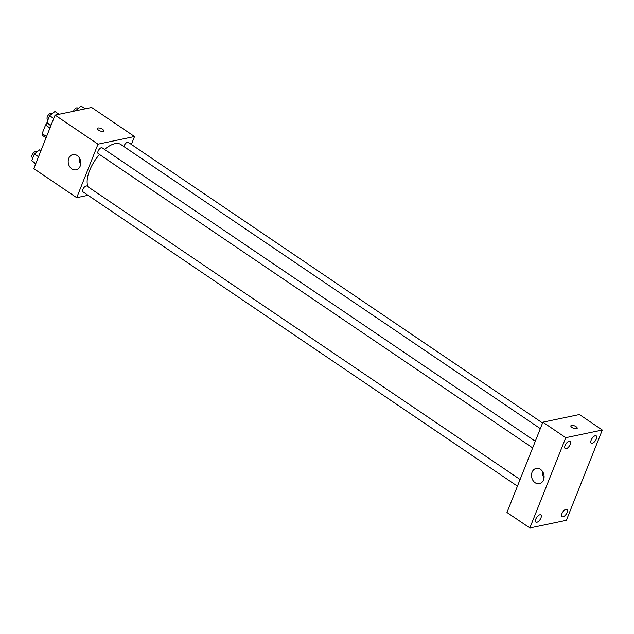<?xml version="1.0" encoding="UTF-8"?>
<svg xmlns="http://www.w3.org/2000/svg" width="634" height="634" viewBox="0 0 634 634"><rect width="100%" height="100%" fill="white"/><g stroke="black" fill="none" stroke-linecap="round" stroke-linejoin="round"><path stroke-width="0.95" d="M46.551 136.587L42.145 133.6L45.553 125.025A9.248 4.272 124.1 0 1 47.407 122.941M42.145 133.6A9.248 4.272 124.1 0 0 42.827 135.66L46.052 137.84M49.967 128.005L45.553 125.025M88.055 195.296L76.706 197.673L33.808 168.612L55.095 115.111L91.629 107.471L134.527 136.524L131.373 144.449M540.326 428.639L120.904 144.536A27.254 12.577 124.1 0 0 104.547 149.442M99.483 154.474A27.254 12.577 124.1 0 0 88.039 186.824M76.706 197.673L97.993 144.172L134.527 136.524M535.31 441.232L102.129 147.809A3.503 1.617 124.1 0 0 98.825 149.798A3.503 1.617 124.1 0 0 98.199 153.61L532.655 447.897M542.569 422.989L128.25 142.341A3.503 1.617 124.1 0 0 125.817 143.268A3.503 1.617 124.1 0 0 123.955 146.605M517.439 486.151L82.983 191.864A3.503 1.617 -55.9 0 1 83.205 188.718A3.503 1.617 -55.9 0 1 86.145 185.952A3.503 1.617 -55.9 0 1 86.913 186.063L520.086 479.486M97.993 144.172L55.095 115.111M71.816 168.898A7.79 6.237 78.2 0 1 68.195 160.822A7.79 6.237 78.2 0 1 72.886 154.585A7.79 6.237 78.2 0 1 80.581 160.925A7.79 6.237 78.2 0 1 76.072 169.825A7.79 6.237 78.2 0 1 71.816 168.898M97.367 128.44A3.408 1.3 -158.3 0 1 98.024 128.005A3.408 1.3 -158.3 0 1 101.812 128.853A3.408 1.3 -158.3 0 1 103.699 130.953A3.408 1.3 -158.3 0 1 100.053 130.905A3.408 1.3 -158.3 0 1 97.367 128.433A3.408 1.3 -158.3 0 1 98.024 127.997A3.408 1.3 -158.3 0 1 101.812 128.853A3.408 1.3 -158.3 0 1 103.699 130.953M80.7 164.182A7.79 6.237 78.2 0 1 79.385 157.898M506.962 512.47L542.894 422.181L579.421 414.541L602.3 430.034L566.368 520.316L529.842 527.964L506.962 512.47M529.842 527.964L565.774 437.682L602.3 430.034M565.774 437.682L542.894 422.181M570.862 425.818A3.408 1.3 -158.3 0 1 571.519 425.382A3.408 1.3 -158.3 0 1 575.307 426.238A3.408 1.3 -158.3 0 1 577.194 428.338A3.408 1.3 -158.3 0 1 573.548 428.291A3.408 1.3 -158.3 0 1 570.862 425.818A3.408 1.3 -158.3 0 1 571.519 425.382A3.408 1.3 -158.3 0 1 575.307 426.238A3.408 1.3 -158.3 0 1 577.194 428.338M543.52 479.914A7.79 6.237 78.2 0 1 539.391 483.663A7.79 6.237 78.2 0 1 531.696 477.323A7.79 6.237 78.2 0 1 536.198 468.423A7.79 6.237 78.2 0 1 542.641 471.641A7.79 6.237 78.2 0 1 543.52 479.914M565.084 445.488A4.375 2.021 124.1 0 0 565.195 448.579A4.375 2.021 124.1 0 0 566.154 448.714A4.375 2.021 124.1 0 0 569.823 445.258A4.375 2.021 124.1 0 0 570.101 441.327A4.375 2.021 124.1 0 0 565.084 445.488M535.809 519.056A4.375 2.021 124.1 0 0 535.92 522.139A4.375 2.021 124.1 0 0 536.879 522.273A4.375 2.021 124.1 0 0 540.548 518.818A4.375 2.021 124.1 0 0 540.826 514.895A4.375 2.021 124.1 0 0 535.809 519.056M561.93 513.588A4.375 2.021 124.1 0 0 562.041 516.67A4.375 2.021 124.1 0 0 563 516.805A4.375 2.021 124.1 0 0 566.669 513.358A4.375 2.021 124.1 0 0 566.947 509.427A4.375 2.021 124.1 0 0 561.93 513.588M591.205 440.02A4.375 2.021 124.1 0 0 591.316 443.111A4.375 2.021 124.1 0 0 592.275 443.245A4.375 2.021 124.1 0 0 595.944 439.79A4.375 2.021 124.1 0 0 596.222 435.859A4.375 2.021 124.1 0 0 591.205 440.02M544.02 478.02A7.79 6.237 78.2 0 1 542.704 471.736M35.599 164.111L31.7 160.727L34.387 153.967L39.728 149.751L40.972 150.599M35.829 163.524L31.7 160.727M38.523 156.764L34.387 153.967M36.764 152.097L36.146 151.677A3.503 1.617 124.1 0 0 32.841 153.666A3.503 1.617 124.1 0 0 32.215 157.478L32.825 157.89M50.823 125.857L46.924 122.473L49.611 115.713L54.952 111.505L59.057 114.286M51.053 125.27L46.924 122.473M53.739 118.51L49.611 115.713M51.988 113.843L51.37 113.423A3.503 1.617 124.1 0 0 48.065 115.412A3.503 1.617 124.1 0 0 47.439 119.224L48.049 119.636M75.494 110.847L81.073 106.037L85.178 108.818M76.349 110.665L75.731 110.253M78.109 108.374L77.483 107.954A3.503 1.617 124.1 0 0 73.473 111.267"/></g></svg>
